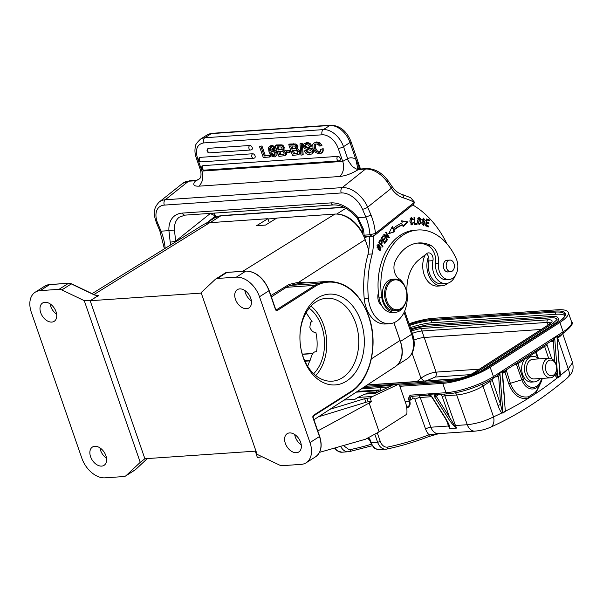 <?xml version="1.0" encoding="UTF-8"?>
<svg xmlns="http://www.w3.org/2000/svg" width="603" height="603" viewBox="0 0 603 603"><rect width="100%" height="100%" fill="white"/><g stroke="black" fill="none" stroke-linecap="round" stroke-linejoin="round"><path stroke-width="0.9" d="M429.351 395.138L431.484 396.005M431.522 396.337L432.23 397.211A1.183 0.505 147.7 0 1 431.838 397.083L429.253 395.101A1.967 1.394 -93.9 0 1 428.13 394.415L435.087 393.932A1.967 1.394 86.1 0 0 436.24 394.633L436.301 394.603M434.311 396.141L435.087 393.932L436.18 396.224A1.183 0.505 -32.3 0 1 434.733 397.045L434.311 396.141L435.841 395.711A1.967 1.296 -122.7 0 1 436.263 394.626M454.293 426.035L456.697 428.077L454.654 425.673L454.293 426.035C452.612 424.565 450.584 421.994 448.202 418.324A1.183 0.505 -32.3 0 0 449.65 417.51L436.18 396.224L438.494 394.731A1.967 1.296 57.3 0 1 438.419 394.483M448.511 424.437L445.315 418.369A1.183 0.505 -32.3 0 0 445.7 418.497C448.217 422.711 449.469 425.334 449.469 426.366L449.74 428.552L456.697 428.077A11.027 7.786 86.1 0 1 455.469 425.53L467.287 424.716C476.378 423.743 485.121 421.128 493.525 416.861A11.027 7.568 65.8 0 1 490.216 427.376C517.562 415.083 543.356 398.523 567.589 377.697A11.027 6.897 -130.7 0 0 568.222 368.893A511.532 360.119 -93.3 0 1 560.594 375.254L560.014 376.476L557.187 377.983L554.775 375.013M409.045 400.58L409.482 400.392C408.713 398.847 408.97 397.098 410.244 395.153C408.721 396.872 408.321 398.681 409.045 400.58L409.354 401.47C409.942 403.754 409.497 405.487 408.043 406.678L406.701 407.515M409.053 323.773A35.449 9.075 160.7 0 1 433.459 318.294L557.262 309.791A35.449 9.075 160.7 0 1 568.32 312.497A35.449 9.075 160.7 0 1 559.893 322.469L490.171 367.242A35.449 9.075 160.7 0 1 442.73 383.357L399.872 386.297M380.938 387.593L361.129 388.958M442.73 383.357L445.994 392.704A35.449 9.075 -19.3 0 0 493.442 376.589A1.967 1.296 57.3 0 1 493.111 378.345C481.789 385.784 460.134 393.141 447.373 393.865A1.967 1.394 -93.9 0 1 445.994 392.704L410.244 395.153A1.967 1.394 86.1 0 0 411.623 396.322L411.238 396.435A3.942 2.6 -122.7 0 0 410.59 399.94A5.909 4.176 86.1 0 1 409.482 400.392L409.821 401.357C410.515 403.784 410.078 405.683 408.502 407.07L406.588 406.776M406.791 408.216L408.502 407.07M398.251 384.45L383.508 385.468A1.967 1.394 86.1 0 0 383.146 385.558L381.82 386.184L392.108 385.475L375.277 393.397L364.988 394.098L357.82 397.467L372.564 396.457L397.89 384.548A1.967 1.394 -93.9 0 1 398.251 384.45A1.967 1.394 -93.9 0 1 399.638 385.626L405.555 402.714A18.912 13.356 -93.9 0 1 406.799 414.223L379.114 431.831L369.142 403.03L317.789 430.934M375.458 393.314L365.35 394.008A1.967 1.394 86.1 0 0 364.988 394.098M381.82 386.184A1.967 1.394 86.1 0 0 380.968 387.458L380.274 391.046M344.087 400.075L354.896 399.337L357.82 397.467M262.237 456.795L257.323 457.443L255.348 451.157M255.981 451.112L144.886 458.74L90.171 300.724L84.254 300.663L140.243 462.358L144.886 458.74M279.536 465.064L257.097 454.338L201.101 292.643L215.241 279.4A7.877 5.208 57.5 0 1 215.753 279.008A7.877 5.208 57.5 0 1 217.487 278.45L236.331 277.161A22.65 14.969 57.5 0 1 259.494 296.759L309.987 442.579A22.65 14.969 57.5 0 1 306.143 462.787A22.65 14.969 57.5 0 1 301.161 464.378L282.317 465.667A7.877 5.208 57.5 0 1 279.536 465.064M296.412 452.725A10.831 7.161 -122.5 0 0 298.794 451.964A10.831 7.161 -122.5 0 0 299.932 440.605A10.831 7.161 -122.5 0 0 289.553 432.924A10.831 7.161 -122.5 0 0 287.171 433.685A10.831 7.161 -122.5 0 0 286.033 445.037A10.831 7.161 -122.5 0 0 296.412 452.725M246.544 308.706A10.831 7.161 -122.5 0 0 248.926 307.952A10.831 7.161 -122.5 0 0 250.064 296.593A10.831 7.161 -122.5 0 0 239.685 288.905A10.831 7.161 -122.5 0 0 237.296 289.666A10.831 7.161 -122.5 0 0 236.165 301.025A10.831 7.161 -122.5 0 0 246.544 308.706M201.259 293.103L90.171 300.724L98.176 295.711L94.633 295.033M140.243 462.358L126.11 475.601A7.877 5.208 57.5 0 1 125.597 475.993A7.877 5.208 57.5 0 1 123.864 476.551L105.02 477.84A22.65 14.969 57.5 0 1 81.857 458.242L31.364 312.429A22.65 14.969 57.5 0 1 35.2 292.214A22.65 14.969 57.5 0 1 40.19 290.623L59.034 289.334A7.877 5.208 57.5 0 1 61.815 289.937L84.254 300.663M59.034 289.334L68.508 283.304A0.791 0.558 -93.9 0 1 68.704 283.237L71.606 283.855L94.483 294.792A0.791 0.407 -64.4 0 0 94.174 294.844L97.807 295.847L90.171 300.724M96.284 295.583C99.088 295.274 99.231 295.636 96.721 296.676M94.483 294.792L98.176 295.711M269.277 222.741L267.875 218.693L256.599 225.695L265.501 225.085L276.777 218.082L334.921 214.088A29.539 19.522 -122.5 0 1 362.885 234.363M267.875 218.693L209.731 222.688A29.539 19.522 -122.5 0 0 203.354 224.685L92.086 293.646M267.966 218.957L276.287 218.384M338.871 214.284A27.572 18.226 57.5 0 1 362.818 233.738M363.594 235.411A27.572 18.226 57.5 0 1 364.642 238.125L368.765 250.011M393.932 322.695L400.43 341.449A27.572 18.226 57.5 0 1 398.259 363.933M269.209 222.56L269.609 222.53M310.244 360.179L304.651 360.556M307.658 366.24L311.05 357.511C312.053 354.172 313.341 352.288 314.924 351.858L316.552 351.745C317.517 345.331 317.299 338.924 315.882 332.539L315.603 332.555C313.078 332.374 311.163 330.602 309.852 327.256L310.605 322.145L312.143 321.738L306.113 312.708M313.643 373.702A38.404 27.127 86.1 0 0 321.678 326.442A38.404 27.127 86.1 0 0 309.151 308.193M315.738 375.541A41.554 29.351 86.1 0 0 323.668 325.175A41.554 29.351 86.1 0 0 310.967 306.09M299.94 338.728A41.554 29.351 -93.9 0 1 326.502 298.259A41.554 29.351 -93.9 0 1 355.664 322.982A41.554 29.351 -93.9 0 1 332.193 381.179A41.554 29.351 -93.9 0 1 303.038 356.456A41.554 29.351 -93.9 0 1 300.347 344.712M303.324 357.85A45.496 32.132 -93.9 0 1 300.369 344.856A45.496 32.132 -93.9 0 1 299.932 338.592A45.496 32.132 -93.9 0 1 324.301 294.965A45.496 32.132 -93.9 0 1 360.941 321.203A45.496 32.132 -93.9 0 1 346.529 381.111A45.496 32.132 -93.9 0 1 303.324 357.85M270.905 295.568L288.943 284.473L298.832 282.204L299.744 283.327L289.998 285.423L318.633 283.455A58.295 41.17 -93.9 0 1 327.58 281.405C346.446 281.488 360.3 293.45 369.119 317.291C377.817 342.534 371.697 374.569 355.363 388.829A0.791 0.49 47.6 0 1 355.152 388.912M368.75 250.094L365.139 239.662A29.539 19.522 -122.5 0 0 363.323 235.26M313.914 419.763L395.161 366.752A29.539 19.522 -122.5 0 0 400.045 340.469L393.895 322.711M301.251 444.803A10.831 7.161 57.5 0 1 294.694 434.492M268.915 290.458L275.45 309.452A1.967 1.394 86.1 0 0 277.327 310.462L315.716 286.041A0.791 0.52 -122.5 0 0 314.909 285.362L286.282 287.329L289.998 285.423L288.943 284.473M251.376 300.791A10.831 7.161 57.5 0 1 244.826 290.48M306.407 282.86L298.832 282.204L365.139 239.662M417.841 229.984L415.052 230.173A57.903 40.891 86.1 0 0 397.573 237.25A57.903 40.891 86.1 0 0 378.398 292.862A57.903 40.891 86.1 0 0 379.038 297.912A17.728 12.52 86.1 0 0 381.85 305.894A17.728 12.52 86.1 0 0 392.493 312.542L395.274 312.354A17.728 12.52 -93.9 0 1 381.82 297.724A57.903 40.891 -93.9 0 1 400.354 237.062A57.903 40.891 -93.9 0 1 417.841 229.984A57.903 40.891 -93.9 0 1 456.298 258.898A13.786 9.738 -93.9 0 1 453.192 277.84A13.786 9.738 -93.9 0 1 449.031 279.521A13.786 9.738 -93.9 0 1 438.426 263.142A15.753 11.125 86.1 0 0 430.399 245.21A44.901 31.71 86.1 0 0 418.731 242.956A44.901 31.71 86.1 0 0 405.171 248.444A44.901 31.71 86.1 0 0 395.334 261.144A11.819 8.344 86.1 0 0 399.005 278.752A17.728 12.52 -93.9 0 1 405.02 286.809M378.398 292.862A9.844 6.957 86.1 0 0 381.85 305.894M412.731 204.96A102.412 72.33 -93.9 0 1 447.019 243.936M455.559 275.119A17.329 12.241 -93.9 0 1 451.15 281.443A17.329 12.241 -93.9 0 1 445.911 283.561A17.329 12.241 -93.9 0 1 432.931 260.677A5.909 4.176 86.1 0 0 432.479 255.928A5.909 4.176 86.1 0 0 428.507 252.876A5.909 4.176 86.1 0 0 426.728 253.599L418.851 259.878A35.449 25.04 86.1 0 0 407.108 293.872A27.572 19.477 -93.9 0 1 397.972 320.321A27.572 19.477 -93.9 0 1 389.644 323.69A27.572 19.477 -93.9 0 1 368.403 298.485A90.601 63.986 -93.9 0 1 372.239 253.953A51.21 36.165 86.1 0 0 373.4 235.999M414.336 224.55L416.99 224.489L416.952 223.653L414.856 223.698L414.578 217.457L414.012 217.464L414.336 224.55M425.582 225.839L428.695 226.909L428.808 226.095L426.246 225.221L426.57 222.876L428.884 223.668L428.997 222.861L426.683 222.07L426.977 219.959L429.442 220.804L429.555 219.997L426.54 218.964L425.582 225.839M387.488 239.753L387.126 240.182L383.772 234.695L384.156 234.228L388.294 236.745L385.656 232.434L386.018 231.997L389.372 237.492L388.988 237.951L384.85 235.434L387.488 239.753L386.885 239.79M394.626 231.756L393.925 230.09A66.375 46.876 -93.9 0 1 402.638 224.813L403.09 226.63L408.08 221.949L401.643 220.804L402.171 222.929A68.343 48.27 86.1 0 0 393.194 228.364L392.372 226.419L388.724 233.67L394.626 231.756L388.852 233.414M413.055 222.153L412.754 223.547L411.955 224.112L411.517 218.407L412.746 219.733L413.266 219.439L411.487 217.6L409.746 221.037L412.007 224.919L413.635 222.311L413.055 222.153M384.789 243.439L386.764 240.65L386.335 240.047L384.714 242.346L383.47 240.597L384.94 238.532L384.51 237.929L383.048 239.994L381.933 238.426L383.5 236.218L383.071 235.615L381.156 238.313L384.789 243.439M379.649 240.718L378.737 242.233L382.619 246.981L382.943 246.446L381.36 244.516L381.985 243.484C382.415 240.838 381.774 239.73 380.056 240.152L379.649 240.718M380.583 239.873L380.056 240.152M424.06 224.572L422.364 222.718L421.829 222.673L421.964 223.984L423.841 225.469L424.58 221.829L423.683 221.173C422.379 219.922 422.424 219.198 423.819 218.995L425.281 220.615L423.457 218.143L424.06 224.572L422.123 224.406M422.982 219.055L423.819 218.995M417.321 221.022L417.547 222.809L419.522 224.783L421.165 219.409L419.168 217.464L417.321 221.022M378.232 249.469L380.169 250.449L379.038 244.403L378.269 244.26L378.232 249.469M417.344 243.092A44.901 31.71 -93.9 0 1 427.617 245.398A15.753 11.125 -93.9 0 1 435.645 263.33A13.786 9.738 86.1 0 0 446.243 279.709L449.031 279.521M401.711 194.287C400.912 194.038 396.962 193.299 391.897 186.274L388.106 180.757L387.051 181.729L391.385 188.242A30.331 21.422 86.1 0 0 403.369 197.867A3.942 2.698 106.5 0 0 401.711 194.287L410.688 197.716L414.465 202.209L413.703 204.191L374.772 235.223L372.074 236.353L365.742 236.685L362.938 234.966L362.094 228.771A3.942 0.452 169.5 0 0 363.27 228.876A45.3 31.989 -93.9 0 1 364.122 235.17L363.029 235.08M413.703 204.191L414.359 202.367L375.428 233.406L374.772 235.223M414.465 202.209L414.359 202.367A103.595 73.167 -93.9 0 0 403.369 197.867M391.897 186.282A3.942 1.741 146.7 0 1 391.385 188.242L367.657 207.153L371.011 215.067A49.235 34.778 86.1 0 1 374.327 226.102A49.235 34.778 86.1 0 1 375.428 233.406L369.963 234.771L364.122 235.17L366.232 236.76M371.011 215.067L365.833 217.11L362.501 209.241A19.695 12.535 51.4 0 0 341.29 192.952L164.355 205.103A3.942 2.781 86.1 0 1 165.267 199.759L342.21 187.608L365.501 169.051A3.942 2.781 -93.9 0 1 366.684 168.569L359.735 169.044A3.942 2.781 86.1 0 0 358.544 169.526L358.227 169.624C358.529 168.576 358.619 171.26 352.19 166.262C347.81 160.375 346.341 157.798 347.78 158.544L342.723 161.4L338.23 148.436A3.942 1.002 160.9 0 0 343.506 146.657L349.989 142.534L355.77 159.215A15.753 11.125 86.1 0 0 354.255 158.438A15.753 11.125 86.1 0 0 347.78 158.544M372.074 236.353L369.963 234.771A45.3 31.989 86.1 0 0 368.87 227.225A45.3 31.989 86.1 0 0 365.833 217.11L357.994 217.653L363.27 228.876M164.355 205.103A19.695 12.535 51.4 0 0 157.737 223.298L161.069 231.175L168.915 230.64A31.514 20.05 -128.6 0 1 182.34 213.093L330.896 202.894A31.514 20.05 -128.6 0 1 350.034 209.874A31.514 20.05 -128.6 0 1 357.994 217.653L358.461 217.397M338.23 148.436A15.753 10.417 57.5 0 0 322.115 134.801L203.588 142.934C197.113 144.275 195.071 149.333 197.46 158.114L201.945 171.071L342.723 161.4A11.819 8.344 86.1 0 1 343.589 166.142A11.819 8.344 -93.9 0 1 339.617 176.506C345.64 175.872 351.851 173.574 358.227 169.624M339.617 176.506L198.839 186.169C193.427 186.304 192.357 184.51 195.621 180.787L188.558 181.194L165.267 199.759A23.638 15.037 51.4 0 0 159.298 201.967L182.581 183.41A23.638 15.037 -128.6 0 1 188.558 181.194A3.942 2.781 86.1 0 1 189.749 180.719L182.581 183.41M359.87 169.036L359.192 167.167L358.205 168.817M359.192 167.167L355.77 159.215L357.828 168.606L358.318 168.878M270.204 155.009L270.687 156.388L269.684 157.021L263.277 157.466L259.531 146.665L261.951 145.934L265.214 155.355L270.204 155.009L269.209 155.649L269.684 157.021M275.352 156.592L277.063 155.107L276.981 152.371L275.337 150.072L272.827 149.295L270.724 150.26L271.832 149.928L274.342 150.712L275.986 153.004L276.061 155.74L275.352 156.592L274.101 156.953L271.199 155.83L269.066 152.197L268.448 147.727L269.337 146.393L271.976 146.258L273.242 147.087L274.32 148.737L272.993 148.828L270.815 147.373L269.963 147.788L269.564 148.805L269.91 151.293L270.724 150.26M270.905 150.652L270.559 148.172L270.966 147.147M274.32 148.737L275.315 148.097L272.971 145.624L271.501 145.413L269.337 146.393M284.97 155.627L278.91 156.388L275.172 145.587L281.179 145.534L282.483 146.446L283.365 147.878L282.784 150.2L285.543 152.778L285.521 155.046L284.97 155.627L286.523 154.413L286.538 152.144M289.334 150.893L290.337 150.26L287.043 150.486L286.048 151.119L289.334 150.893L289.832 152.333L286.546 152.559L286.048 151.119L283.779 149.567L284.367 147.245L282.181 144.901L276.174 144.954L275.172 145.587M290.337 150.26L290.834 151.7L289.832 152.333M296.39 149.265L299.148 151.843L299.126 154.112L298.575 154.692L300.128 153.479L300.143 151.21L297.385 148.632L297.972 146.31L297.091 144.878L295.787 143.966L289.779 144.019L288.777 144.66L294.784 144.599L296.97 146.944L296.39 149.265L297.385 148.632M301.199 143.8L302.163 155.024L303.166 154.391L302.201 143.167L299.985 143.883L302.201 143.167M311.721 153.984L309.889 154.496C307.198 154.685 305.367 153.486 304.394 150.908L305.811 150.81L307.281 152.687L309.377 153.124L310.952 152.514L311.14 151.119L310.651 150.373L304.892 148.753L303.347 146.793L303.46 144.336L304.085 143.733L307.809 143.484L309.497 144.494L310.786 146.537L309.369 146.635L308.073 145.006L306.218 144.63L304.839 145.21L304.703 146.529L305.412 147.464L311.54 149.318L312.505 150.863L312.354 153.366L311.721 153.984L313.349 152.732L313.507 150.23L312.535 148.685L306.407 146.831L305.706 145.896L305.842 144.569M310.786 146.537L311.781 145.903L310.492 143.861L308.804 142.843L306.776 142.617L304.085 143.733M311.058 152.378L308.284 152.054L306.814 150.177L304.394 150.908M321.007 145.926L322.01 145.293L319.824 142.745L316.598 141.939L313.846 143.092L315.603 142.572L318.829 143.386L321.007 145.926L319.59 146.024L318.022 144.403L316.07 143.951L314.894 144.298L314.14 145.263L314.374 148.428L316.266 151.481L318.927 152.469L320.495 151.662L320.751 149.386L323.17 148.647L323.2 151.074L321.037 153.373L319.447 153.84L315.603 152.582L312.995 148.655L312.791 144.358L313.846 143.092M320.751 149.386L323.17 148.647M320.434 151.752L317.268 150.84L315.369 147.795L315.459 144.057M208.653 148.3A2.367 1.56 -122.5 0 0 208.133 148.466A2.367 2.367 0 0 0 209.558 152.823A2.367 1.666 86.1 0 1 207.899 151.413A2.367 1.666 86.1 0 1 208.653 148.3L249.763 145.481A2.367 1.56 -122.5 0 1 252.031 147.155A2.367 1.56 -122.5 0 1 251.783 149.634A2.367 1.56 -122.5 0 1 251.263 149.8A2.367 1.666 -93.9 0 1 250.675 149.996A2.367 1.666 -93.9 0 1 249.016 148.594A2.367 1.666 -93.9 0 1 249.763 145.481M200.332 157.353A2.367 1.56 -122.5 0 0 199.812 157.519A2.367 2.367 0 0 0 201.236 161.868A2.367 1.666 86.1 0 1 199.578 160.466A2.367 1.666 86.1 0 1 200.332 157.353L252.634 153.757A2.367 1.56 -122.5 0 1 254.896 155.438A2.367 1.56 -122.5 0 1 254.647 157.911A2.367 1.56 -122.5 0 1 254.127 158.076A2.367 1.666 -93.9 0 1 253.539 158.28A2.367 1.666 -93.9 0 1 251.881 156.87A2.367 1.666 -93.9 0 1 252.634 153.757M203.196 165.629A2.367 1.56 -122.5 0 0 202.676 165.795A2.367 2.367 0 0 0 204.108 170.152A2.367 1.666 86.1 0 1 202.45 168.742A2.367 1.666 86.1 0 1 203.196 165.629L337.853 156.388A2.367 1.56 -122.5 0 1 340.115 158.061A2.367 1.56 -122.5 0 1 339.866 160.541A2.367 1.56 -122.5 0 1 339.346 160.707A2.367 1.666 -93.9 0 1 338.758 160.903A2.367 1.666 -93.9 0 1 337.1 159.501A2.367 1.666 -93.9 0 1 337.853 156.388M198.839 186.169C202.676 182.453 203.708 177.418 201.945 171.071L200.603 170.438L196.231 157.805A3.942 1.002 160.9 0 0 197.452 158.099M195.621 180.787L199.638 178.752C199.133 178.601 202.035 178.473 200.603 170.43M165.162 248.353A45.3 31.989 -93.9 0 0 164.091 241.208A45.3 31.989 -93.9 0 0 161.069 231.175L159.825 230.813L164.4 248.828M170.197 242.127L168.915 230.64L174.433 230.029L175.669 241.117A3.942 0.452 169.5 0 1 170.197 242.127A45.3 31.989 86.1 0 1 170.657 244.946M209.761 213.432L210.221 213.575L175.669 241.117A49.235 34.778 86.1 0 1 175.79 241.765M213.877 213.145L215.542 215.866L214.909 217.743M214.834 217.706L215.444 216.025L207.447 222.394M215.542 215.866L215.444 216.025A103.595 73.167 -93.9 0 0 210.221 213.575A3.942 2.631 112.5 0 0 210.251 213.394M56.637 314.163A10.831 7.161 57.5 0 1 50.079 303.852M106.505 458.174A10.831 7.161 57.5 0 1 99.947 447.863M101.666 466.096A10.831 7.161 -122.5 0 0 104.048 465.335A10.831 7.161 -122.5 0 0 105.186 453.976A10.831 7.161 -122.5 0 0 94.807 446.295A10.831 7.161 -122.5 0 0 92.425 447.057A10.831 7.161 -122.5 0 0 91.287 458.408A10.831 7.161 -122.5 0 0 101.666 466.096M51.798 322.077A10.831 7.161 -122.5 0 0 54.18 321.324A10.831 7.161 -122.5 0 0 55.318 309.965A10.831 7.161 -122.5 0 0 44.939 302.276A10.831 7.161 -122.5 0 0 42.549 303.038A10.831 7.161 -122.5 0 0 41.419 314.397A10.831 7.161 -122.5 0 0 51.798 322.077M259.531 146.665L261.951 145.934M260.956 146.567L264.22 155.989L265.214 155.355M264.22 155.989L269.209 155.649M274.712 154.994L272.963 154.458L271.885 152.906L271.885 151.33L270.883 151.964L270.89 153.539L271.961 155.099L273.589 155.634L274.749 154.918L274.719 153.26L273.664 151.768L272.111 151.255L270.883 151.964L271.305 151.496M274.312 155.423L274.749 154.918M282.784 150.2L283.779 149.567M278.639 151.391L282.475 151.27L284.111 152.838L284.013 154.217L279.86 154.918L278.639 151.391M281.94 149.461L278.156 150.011L277.071 146.868L281.179 147.004L282.008 148.172L281.805 149.574M279.86 154.918L280.855 154.278L279.822 151.308M284.164 153.984L280.855 154.278M278.156 150.011L279.159 149.378L278.262 146.793M282.634 149.024L279.159 149.378M298.575 154.692L292.515 155.453L288.777 144.66M292.244 150.456L296.081 150.335L297.716 151.903L297.618 153.283L293.465 153.984L292.244 150.456M295.545 148.534L291.762 149.077L290.676 145.934L294.784 146.069L295.613 147.238L295.41 148.639M293.465 153.984L294.46 153.343L293.427 150.373M297.776 153.049L294.46 153.343M291.762 149.077L292.764 148.444L291.867 145.858M296.239 148.089L292.764 148.444M302.163 155.024L300.957 155.114L299.985 143.883M305.811 150.81L306.814 150.177M305.156 144.931L305.57 144.743M320.005 152.144L320.495 151.662M322.175 149.288L322.206 151.707L321.278 153.207L322.273 152.567M369.24 236.549A51.21 36.165 -93.9 0 1 368.064 254.24L372.239 253.953M368.064 254.24A90.601 63.986 86.1 0 0 364.235 298.771A27.572 19.477 86.1 0 0 385.468 323.977L389.644 323.69M426.464 253.803A5.909 4.176 -93.9 0 1 428.484 256.69A5.909 4.176 -93.9 0 1 428.763 260.963A17.329 12.241 86.1 0 0 441.743 283.847L445.911 283.561M448.097 283.124A19.304 13.635 -93.9 0 1 441.871 285.807A19.304 13.635 -93.9 0 1 429.193 276.483A19.304 13.635 -93.9 0 1 428.484 256.69M425.371 254.677A19.304 13.635 86.1 0 0 424.497 275.541A19.304 13.635 86.1 0 0 437.703 286.093L441.871 285.807M414.012 217.495L414.578 217.457M416.952 223.653L414.856 223.698M416.115 223.713L416.153 224.512M426.494 219.288L429.555 219.997M428.718 220.05L428.658 220.532M426.396 220.005L426.977 219.959M426.102 222.108L426.683 222.07M426.087 222.206L428.997 222.861M428.16 222.914L428.092 223.396M425.989 222.914L426.57 222.876M425.665 225.258L426.246 225.221M425.65 225.356L428.808 226.095M427.972 226.155L427.904 226.638M383.847 234.605L387.458 236.798L388.294 236.745M388.061 236.76L388.543 237.544L389.372 237.492M384.247 235.471L384.85 235.434M408.08 221.949L407.244 222.01L402.947 226.042M393.925 230.09L393.088 230.15A66.375 46.876 86.1 0 1 401.809 224.866L402.638 224.813M393.088 230.15L393.789 231.816M391.905 227.346L392.365 228.424L393.194 228.364M401.696 221.022L407.244 222.01M413.047 222.349L413.635 222.311M412.512 223.864L411.585 224.889M411.065 217.698L412.037 218.535M413.266 219.439L412.663 219.484M411.517 218.407L410.093 218.708M410.5 223.992L411.955 224.112M386.764 240.65L385.928 240.71L384.39 242.881M382.634 236.233L383.5 236.218M381.269 238.471L381.933 238.426M382.664 236.278L381.186 238.358M382.377 240.039L383.048 239.994M384.073 238.547L384.94 238.532M382.807 240.642L383.47 240.597M384.103 238.584L382.724 240.529M384.043 242.391L384.714 242.346M380.192 240.024L381.013 240.77M380.644 244.569L381.36 244.516M380.184 244.004L380.9 243.959L380.576 244.486M382.219 246.499L382.943 246.446M380.124 240.801L379.385 241.155M379.513 242.263L380.47 240.778C381.933 240.959 382.076 242.014 380.9 243.959L379.513 242.263L378.797 242.308M423.065 218.241L424.165 219.13M422.379 220.909L424.165 222.522M424.165 224.527L423.389 225.432M421.821 222.756L422.364 222.718M418.761 217.555L419.914 218.474M420.118 223.668L419.1 224.746M417.985 223.856L419.484 223.984L417.902 221.097L418.361 218.859L419.243 218.271L420.374 223.336L419.484 223.984M419.243 218.271L417.766 218.633M377.862 244.351L379.604 245.542M380.591 249.484L379.739 250.411M378.058 249.28L380.063 249.702L378.541 248.896L377.425 247.072L378.375 245.022L380.99 247.584L380.063 249.702M378.375 245.022L377.011 245.293M404.786 304.583A17.728 12.52 -93.9 0 1 400.626 310.191A17.728 12.52 -93.9 0 1 395.274 312.354M447.863 260.225A5.909 4.176 86.1 0 0 447.102 260.179A5.909 4.176 86.1 0 0 445.315 260.903A5.909 4.176 86.1 0 0 443.544 267.679A5.909 4.176 86.1 0 0 447.908 271.968A5.909 4.176 86.1 0 0 448.662 271.817M394.626 279.106L392.402 279.257A15.753 11.125 86.1 0 0 387.646 281.186A15.753 11.125 86.1 0 0 382.905 299.261A15.753 11.125 86.1 0 0 394.558 310.696L396.789 310.545A15.753 11.125 -93.9 0 1 386.206 302.404A15.753 11.125 -93.9 0 1 389.87 281.036A15.753 11.125 -93.9 0 1 394.626 279.106A15.753 11.125 -93.9 0 1 405.208 287.247A15.753 11.125 -93.9 0 1 406.708 292.983L406.716 293.035A14.969 10.575 -93.9 0 1 406.859 295.093A14.969 10.575 -93.9 0 1 401.809 307.892A14.969 10.575 -93.9 0 1 387.232 301.99A14.969 10.575 -93.9 0 1 390.721 281.684A14.969 10.575 -93.9 0 1 405.291 287.593A14.969 10.575 -93.9 0 1 406.716 293.035M447.878 270.415A5.811 4.1 -93.9 0 1 446.318 264.091A5.811 4.1 -93.9 0 1 449.891 260.089A5.811 4.1 -93.9 0 1 452.702 261.355A5.811 4.1 -93.9 0 1 454.255 267.672A5.811 4.1 -93.9 0 1 450.69 271.682A5.811 4.1 -93.9 0 1 447.878 270.415M406.859 295.093L406.859 295.153A15.753 11.125 -93.9 0 1 401.545 308.623A15.753 11.125 -93.9 0 1 396.789 310.545M318.369 416.861A3.942 1.002 160.9 0 1 318.723 416.748L365.923 402.276L364.672 398.681A3.942 1.002 -19.1 0 1 366.971 398.206L370.159 397.988L372.564 396.457M364.672 398.681L329.894 409.339M370.159 397.988L371.41 401.59L368.214 401.809A3.942 1.002 160.9 0 0 365.923 402.276M371.41 401.59L369.142 403.03M319.537 452.348L365.501 439.233L379.114 431.831M366.428 393.932L367.265 393.043L375.888 392.447L377.576 390.691L356.222 392.161M357.33 391.437L379.083 389.945L377.576 390.691L379.325 391.844M376.702 392.726L375.888 392.447M367.265 393.043L367.544 393.857M343.378 445.542L349.175 449.748A9.867 6.965 -93.9 0 0 350.253 449.642A1.967 1.387 78.1 0 1 349.265 451.647A1.967 1.387 78.1 0 1 349.129 451.67A11.819 8.344 -93.9 0 1 348.315 451.783A11.819 8.344 -93.9 0 1 340.665 446.318M371.327 444.253A520.615 367.687 -93.9 0 1 357.956 447.871L350.253 449.642M428.077 436.776A1.967 1.364 -111.1 0 0 428.364 436.715C414.728 441.976 400.882 446.092 386.825 449.069A1.967 1.387 -101.9 0 0 387.812 447.049A9.844 6.957 -93.9 0 1 380.222 441.306L377.267 432.841M428.379 436.708A1.967 1.364 -111.1 0 0 429.042 434.778L438.863 433.632M448.609 424.7L449.74 428.552A11.027 7.786 -93.9 0 1 448.511 426.004A1.967 0.513 160.4 0 1 449.024 426.057L449.469 426.366M454.654 425.673L449.65 417.51L442.233 396.699A1.967 0.513 -19.6 0 1 444.856 395.787L455.469 425.53A1.967 0.513 160.4 0 0 454.654 425.673M572.548 362.644L568.222 368.893L557.669 338.072A5.909 3.897 57.3 0 1 557.474 337.401M541.11 382.023L535.577 393.631L528.288 398.312A511.532 360.119 -93.3 0 1 505.683 411.058L503.008 413.085L501.975 412.904C500.784 411.992 499.45 409.527 497.995 405.518A1.967 0.52 161.1 0 1 500.633 404.643L492.463 380.772A3.942 2.6 57.3 0 1 492.229 378.895M560.014 376.476L556.938 336.489L554.692 337.929L553.298 341.524A1.967 1.394 86.1 0 0 552.212 340.386M504.583 370.973L508.834 383.96C513.161 394.988 519.643 399.774 528.288 398.312L528.567 396.782C520.464 398.131 514.389 393.638 510.342 383.312L521.821 379.784L516.424 364.333L513.56 365.207M538.713 387.216L535.404 392.387L528.567 396.782M508.834 383.96A1.967 0.505 161.4 0 1 510.342 383.312L506.226 369.918M532.63 356.35L529.849 356.539A12.799 9.045 86.1 0 0 528.763 356.705L524.776 359.267A12.799 9.045 86.1 0 0 522.635 374.508A12.799 9.045 86.1 0 0 531.605 382.083L534.386 381.887A12.799 9.045 -93.9 0 1 525.417 374.312A12.799 9.045 -93.9 0 1 532.63 356.35A12.799 9.045 -93.9 0 1 538.6 358.898M539.949 378.548A12.799 9.045 -93.9 0 1 534.386 381.887M548.971 358.19L532.833 359.298A9.844 6.957 86.1 0 0 527.286 373.114A9.844 6.957 86.1 0 0 534.183 378.94L550.32 377.832A9.844 6.957 -93.9 0 1 543.416 372.006A9.844 6.957 -93.9 0 1 548.971 358.19A9.844 6.957 -93.9 0 1 555.868 364.016A9.844 6.957 -93.9 0 1 556.516 366.858L556.539 366.993A7.877 5.563 -93.9 0 1 556.607 368.079A7.877 5.563 -93.9 0 1 552.401 375.631A7.877 5.563 -93.9 0 1 546.054 371.116A7.877 5.563 -93.9 0 1 548.526 360.722A7.877 5.563 -93.9 0 1 556.019 364.717A7.877 5.563 -93.9 0 1 556.539 366.993M556.607 368.079L556.614 368.214A9.844 6.957 -93.9 0 1 550.32 377.832M504.877 403.648L502.585 373.355L503.377 371.75L552.567 340.16L554.692 337.929L557.79 377.915M505.291 410.696L502.156 371.674L499.917 373.114L502.91 412.61L505.148 411.133L505.261 411.653M482.588 383.975A5.909 3.897 -122.7 0 0 482.973 386.048L493.525 416.861A511.532 360.119 -93.3 0 0 501.975 412.904L502.48 412.037L503.008 413.085M502.48 412.037L500.633 404.643L498.666 376.589L497.06 375.669M497.43 375.563A1.967 1.394 -93.9 0 1 498.515 376.709L495.312 376.928M498.666 376.589L499.917 373.114L497.784 375.337L493.111 378.345M535.404 392.387L535.577 393.631A511.532 360.119 -93.3 0 0 557.187 377.983L557.436 377.207L559.931 375.993L560.097 375.036L556.938 336.489L558.009 336.519M502.585 373.355L502.156 371.674L503.234 371.704M559.659 368.463L560.594 375.254L560.097 375.036M557.436 377.207L556.011 372.45M551.835 340.484L553.441 341.411M410.387 327.602A31.514 8.073 160.7 0 1 431.974 322.771L555.778 314.269A31.514 8.073 160.7 0 1 564.838 315.61M479.807 371.832L553.652 324.414A20.683 5.299 -19.3 0 0 558.566 318.595C557.225 317.163 558.597 316.507 551.428 316.439L426.231 325.032A0.987 0.693 86.1 0 0 425.673 326.411A18.708 4.794 160.7 0 0 411.171 329.879M425.673 326.411L550.871 317.819A18.708 4.794 160.7 0 1 556.705 319.243C557.971 318.746 556.539 320.208 552.423 323.63A0.987 0.648 -122.7 0 1 553.652 324.414M470.446 374.621L435.117 377.048L425.334 381.33M423.788 381.036L420.984 378.202C425.68 374.832 430.708 372.812 436.052 372.126L479.43 369.149M448.202 418.324L434.733 397.045M432.23 397.211L445.7 418.497M405.224 401.756L409.821 401.357M412.889 396.231A3.942 2.6 57.3 0 0 413.108 398.319L410.59 399.94M413.108 398.319A1.967 1.394 -93.9 0 1 414.977 399.299L425.582 429.035A14.969 10.575 86.1 0 0 429.042 434.778A520.615 367.687 -93.9 0 1 387.812 447.049M397.89 384.548L383.146 385.558M126.11 475.601L135.585 469.571L147.328 458.574M125.597 475.993L135.072 469.971A7.877 5.208 -122.5 0 0 135.585 469.571A0.791 0.588 46.9 0 0 135.705 469.458M94.174 294.844L71.29 283.907A7.877 5.208 -122.5 0 0 68.508 283.304L49.672 284.593A22.65 14.969 -122.5 0 0 44.682 286.191L49.861 284.533A0.791 0.558 86.1 0 0 49.672 284.593L40.19 290.623M71.606 283.855A0.791 0.407 115.6 0 0 71.29 283.907L61.815 289.937M242.783 271.282L334.921 214.088M209.731 222.688L93.962 294.55M50.064 284.571A0.791 0.558 86.1 0 0 49.861 284.533L68.704 283.237A0.791 0.558 -93.9 0 1 68.946 283.297M406.972 358.913A27.572 18.226 -122.5 0 0 411.653 334.311A3.151 0.799 -19.1 0 0 412.399 333.436C416.032 344.818 414.216 353.313 406.972 358.913L397.121 365.184M400.43 341.449L411.653 334.311L404.063 312.407M344.027 207.364L220.804 215.829A27.572 18.226 -122.5 0 0 214.736 217.766L221.587 215.565A3.151 2.224 86.1 0 0 220.804 215.829L210.055 222.665M336.738 214.065L345.805 208.306M366.858 236.715L364.642 238.125M312.753 353.637L302.352 354.345M310.002 360.873L304.952 361.22M309.987 442.579L319.462 436.549L312.98 417.826A1.967 1.394 86.1 0 1 313.605 415.233L351.994 390.812A38.6 27.263 -93.9 0 0 355.386 388.204A0.791 0.49 47.6 0 1 355.363 388.829L351.858 391.52A0.791 0.52 -122.5 0 0 351.994 390.812M236.331 277.161L245.805 271.131A22.65 14.969 -122.5 0 1 268.968 290.736L259.494 296.759M315.716 286.041A38.6 27.263 -93.9 0 1 319.364 284.171A57.511 40.62 -93.9 0 1 368.546 316.364A57.511 40.62 -93.9 0 1 355.386 388.204M315.625 456.757A22.65 14.969 -122.5 0 0 319.462 436.549L319.65 436.331C322.552 445.76 321.203 452.567 315.625 456.757L306.143 462.787M313.605 415.233A0.791 0.52 57.5 0 1 313.47 415.934L313.168 417.608L319.65 436.331M351.685 391.573A0.791 0.52 -122.5 0 0 351.858 391.52L313.47 415.934M319.364 284.171A0.791 0.543 -111.7 0 0 318.633 283.455A39.391 27.821 -93.9 0 0 314.909 285.362L276.521 309.784A0.791 0.52 57.5 0 1 277.327 310.462M275.458 309.452L276.227 309.882A1.183 0.837 86.1 0 0 276.521 309.784L276.031 309.814M227.361 272.398A0.791 0.558 86.1 0 0 226.962 272.42L245.805 271.131A0.791 0.558 -93.9 0 1 246.212 271.109M215.753 279.008L225.228 272.978A7.877 5.208 -122.5 0 1 226.962 272.42L217.487 278.45M371.335 358.891L400.045 340.469M271.373 296.895L286.282 287.329A1.183 0.791 57.3 0 1 285.121 286.448M341.29 192.952A3.942 2.781 -93.9 0 1 342.21 187.608A23.638 15.037 51.4 0 1 367.657 207.153A3.942 1.221 157.1 0 1 362.501 209.241M387.051 181.729A23.638 15.037 -128.6 0 0 365.501 169.051L358.544 169.526M362.094 228.771L357.323 218.256C349.303 209.135 341.381 204.696 333.549 204.93A3.942 2.781 -93.9 0 1 330.896 202.894M182.34 213.093A3.942 2.781 86.1 0 0 184.985 215.128L333.549 204.93M360.473 168.991L350.931 141.434A3.942 1.002 160.9 0 1 349.989 142.534A19.695 13.017 -122.5 0 0 329.849 125.484A3.942 2.781 -93.9 0 1 330.821 125.16L212.309 133.293A3.942 2.781 86.1 0 0 211.329 133.625L204.847 137.748L323.359 129.607L329.849 125.484L211.329 133.625A19.695 13.017 -122.5 0 0 206.995 135.004L200.505 139.135A19.695 13.017 57.5 0 1 204.847 137.748A3.942 2.781 86.1 0 0 203.595 142.934M347.562 158.363L343.506 146.657A19.695 13.017 57.5 0 0 323.359 129.607A3.942 2.781 -93.9 0 0 322.115 134.801M195.515 180.719A3.942 2.781 -93.9 0 1 196.699 180.237L189.749 180.719M157.737 223.298A3.942 1.221 157.1 0 1 156.486 222.944C154.051 215.565 152.114 209.339 159.298 201.967M184.985 215.128L179.197 217.223A27.572 17.547 -128.6 0 0 174.433 230.029M270.498 146.047L271.501 145.413M271.976 146.258L272.971 145.624M273.242 147.087L274.244 146.446M269.564 148.805L270.559 148.172M271.832 149.928L272.827 149.295M274.342 150.712L275.337 150.072M275.986 153.004L276.981 152.371M276.061 155.74L277.063 155.107M270.89 153.539L271.885 152.906M271.961 155.099L272.963 154.458M274.591 155.001L273.589 155.634M279.046 145.323L280.048 144.69M281.179 145.534L282.181 144.901M282.483 146.446L283.485 145.813M283.365 147.878L284.367 147.245M285.543 152.778L286.425 152.212M285.521 155.046L286.523 154.413M282.114 154.76L283.109 154.127M280.719 149.83L281.722 149.197M292.651 144.388L293.653 143.755M294.784 144.599L295.787 143.966M296.088 145.511L297.091 144.878M296.97 146.944L297.972 146.31M299.148 151.843L300.143 151.21M299.126 154.112L300.128 153.479M295.719 153.825L296.721 153.192M294.324 148.896L295.327 148.263M312.535 148.685L311.54 149.318M312.505 150.863L313.507 150.23M312.354 153.366L313.349 152.732M307.281 152.687L308.284 152.054M309.377 153.124L310.372 152.484M305.781 143.25L306.776 142.617M307.809 143.484L308.804 142.843M309.497 144.494L310.492 143.861M304.703 146.529L305.706 145.896M305.133 147.245L306.128 146.612M305.412 147.464L306.407 146.831M307.975 148.074L308.977 147.441M310.801 148.79L311.796 148.157M319.824 142.745L318.829 143.386M314.14 145.263L315.135 144.63M314.374 148.428L315.369 147.795M316.266 151.481L317.268 150.84M318.927 152.469L319.929 151.828M322.206 151.707L323.2 151.074M315.603 142.572L316.598 141.939M364.235 298.771L368.403 298.485M428.763 260.963L432.931 260.677M381.985 243.484L381.149 243.544M422.846 221.233L423.683 221.173M423.751 221.889L424.58 221.829M420.57 219.454L421.165 219.409M417.902 221.097L417.321 221.135M418.361 218.859L417.653 218.904M378.202 244.464L379.038 244.403M378.541 248.896L377.779 248.941M377.425 247.072L376.89 247.109M430.399 245.21L427.617 245.398M379.038 297.912L381.82 297.724M438.426 263.142L435.645 263.33M366.971 398.206L368.214 401.809M334.929 447.961A11.819 8.344 86.1 0 0 341.916 452.22L337.16 450.84L334.499 448.082M368.26 437.733A3.942 2.6 -122.7 0 1 370.476 440.597L371.192 442.647L377.591 442.21L374.787 434.183M367.001 438.419L367.815 438.358A1.967 1.394 -93.9 0 1 367.295 438.253M370.476 440.597A1.967 0.505 160.7 0 1 369.858 440.446L370.581 442.496A1.967 0.505 -19.3 0 0 371.192 442.647A11.819 8.344 86.1 0 0 379.468 449.642C375.579 448.903 373.604 448.127 373.551 447.305L370.581 442.496M379.468 449.642L386.825 449.069A1.967 1.387 -101.9 0 1 386.689 449.084A11.819 8.344 -93.9 0 1 385.867 449.205A11.819 8.344 -93.9 0 1 377.591 442.21A1.967 0.505 -19.3 0 0 380.229 441.313M425.582 429.042A3.942 1.033 160.4 0 1 430.844 427.218A11.027 7.786 86.1 0 0 438.539 433.655L474.983 431.153A11.027 7.786 -93.9 0 1 474.983 431.153A11.027 7.786 -93.9 0 1 467.287 424.716L456.682 394.98L444.856 395.787A5.909 4.176 -93.9 0 0 443.981 394.098M419.356 395.787A5.909 4.176 -93.9 0 1 420.238 397.483A3.942 1.033 -19.6 0 0 414.977 399.299M431.56 396.699L420.238 397.483L430.844 427.218L448.511 426.004L446.469 420.291M497.995 405.518L489.824 381.654L482.973 386.048A19.643 5.028 160.7 0 1 456.682 394.98A5.909 4.176 86.1 0 0 455.386 392.779M490.171 367.242L493.442 376.589L563.157 331.808L559.893 322.469M399.427 385.181L444.72 382.076A32.298 8.269 -19.3 0 0 487.948 367.393L557.669 322.62A32.298 8.269 -19.3 0 0 555.273 311.073L431.469 319.575A32.298 8.269 -19.3 0 0 409.324 324.535M381.488 386.417L363.089 387.676M548.617 358.212L544.599 346.469L536.135 351.903M551.76 358.793L547.238 345.587A1.967 0.52 -18.9 0 0 544.599 346.469A5.909 3.897 57.3 0 1 544.328 345.451M547.238 345.587A3.942 2.6 57.3 0 1 547.004 343.725M554.835 361.8L553.298 341.524L550.094 341.743M536.09 351.79L538.562 358.86L536.082 351.753A1.967 0.505 160.7 0 1 535.615 352.303L528.763 356.705M538.735 387.201L542.24 378.39A15.535 10.975 -93.9 0 1 540.959 382.355A15.535 10.975 -93.9 0 1 531.13 388.927A15.535 10.975 -93.9 0 1 521.821 379.784L523.329 379.121L517.924 363.669A1.967 0.505 160.7 0 1 516.424 364.333L516.123 363.564M537.605 358.009L535.615 352.303A1.967 1.296 57.3 0 1 535.554 351.082M541.584 378.435A13.99 9.882 -93.9 0 1 532.916 387.412A13.99 9.882 -93.9 0 1 523.329 379.121M524.776 359.267L517.924 363.669A1.967 1.296 -122.7 0 1 517.864 362.448M502.593 373.453L504.817 372.021A1.967 0.505 161.4 0 1 506.324 371.373M492.463 380.772A1.967 0.52 -18.9 0 0 489.824 381.654A5.909 3.897 57.3 0 1 489.523 380.485M571.584 321.844C573.913 323.231 570.996 327.143 562.833 333.565A1.967 1.296 -122.7 0 0 563.157 331.808A35.449 9.075 -19.3 0 0 571.584 321.844L568.32 312.497M562.132 334.009A19.643 5.028 160.7 0 1 557.669 338.072L557.368 338.268M536.067 351.715A1.967 0.505 160.7 0 1 536.082 351.753L536.271 350.305M557.669 322.62A0.791 0.52 -122.7 0 0 557.489 322.673C562.938 319.025 565.388 316.304 564.853 314.51A31.514 8.073 -19.3 0 0 555.024 312.113A0.791 0.558 -93.9 0 1 555.273 311.073M487.948 367.393A0.791 0.52 57.3 0 0 487.774 367.453L557.489 322.673A0.791 0.52 -122.7 0 0 557.368 322.809M444.72 382.076A0.791 0.558 -93.9 0 1 445.12 382.046M431.469 319.575A0.791 0.558 86.1 0 0 431.22 320.608A31.514 8.073 -19.3 0 0 409.633 325.447M555.778 314.269L555.024 312.113L431.22 320.608L431.974 322.771M550.871 317.819A0.987 0.693 -93.9 0 1 551.428 316.439M552.423 323.63L477.727 371.606A0.987 0.648 57.3 0 1 478.903 372.262M451.202 381.209A0.987 0.693 -93.9 0 1 451.828 380.403C460.843 379.362 469.473 376.43 477.727 371.606M367.091 385.068L455.634 378.986A13.786 3.528 -19.3 0 0 474.079 372.722L548.783 324.738A13.786 3.528 -19.3 0 0 547.765 319.816L422.56 328.416A13.786 3.528 -19.3 0 0 411.585 331.077M550.637 323.012A11.819 3.023 -19.3 0 0 547.14 322.417A1.967 1.394 -93.9 0 1 547.758 319.816M548.783 324.746A1.967 1.296 -122.7 0 0 548.346 324.889L473.649 372.858A1.967 1.296 57.3 0 1 474.086 372.722M455.634 378.986A1.967 1.394 -93.9 0 1 456.124 378.82L367.325 384.918M422.567 328.416A1.967 1.394 86.1 0 0 421.949 331.009A11.819 3.023 -19.3 0 0 412.377 333.353M548.067 325.062L547.14 322.417L421.949 331.009L424.203 337.484L541.245 329.442M412.09 353.237L420.984 378.202A510.741 361.845 -94.6 0 1 417.095 381.495M413.99 340.069A11.819 3.023 160.7 0 1 424.203 337.484L436.052 372.126A3.942 2.781 -93.9 0 1 435.117 377.048M438.494 394.731A3.942 2.781 -93.9 0 1 439.308 394.422M439.655 394.392A3.942 2.781 -93.9 0 1 442.233 396.699M389.093 386.9L380.968 387.458M447.373 393.865L436.24 394.633M429.276 395.108L411.623 396.322M35.2 292.214L44.682 286.191M147.343 458.574L135.072 469.971M404.666 311.08L412.399 333.436M221.587 215.565L343.642 207.183M205.6 223.57L214.736 217.766M302.291 354.142L312.904 353.418M304.922 361.152L310.025 360.798M225.228 272.978L227.158 272.36L246.001 271.064C256.192 271.606 263.91 278.089 269.157 290.51L275.639 309.233M299.013 283.365L327.58 281.405M388.106 180.757C381.948 172.624 374.81 168.561 366.684 168.569M357.383 168.297L359.735 169.044M198.123 179.852L196.699 180.237M159.825 230.828L156.486 222.944M350.931 141.434C346.717 131.07 340.017 125.643 330.821 125.16M200.505 139.135C196.842 142.67 195.161 145.074 195.47 146.333C194.581 149.936 194.837 153.757 196.231 157.805M212.309 133.293L206.995 135.004M251.783 149.634A2.367 2.367 0 0 1 250.675 149.996L209.558 152.823M254.647 157.911A2.367 2.367 0 0 1 253.539 158.28L201.236 161.868M339.866 160.541A2.367 2.367 0 0 1 338.758 160.903L204.108 170.152M449.891 260.089L446.356 260.33M450.69 271.682L447.147 271.923M379.083 389.945L380.44 390.194M367.815 438.358L369.858 440.446M341.916 452.22L349.265 451.647L372.209 445.723M439.18 433.549L428.364 436.715M445.315 418.369L431.838 397.083M562.712 333.64L572.594 362.78C574.455 371.885 570.657 374.448 567.589 377.697M474.991 431.153C479.581 430.565 482.784 430.376 490.216 427.376M562.833 333.565L558.152 336.564L557.36 338.17M487.774 367.453C477.32 374.357 456.644 381.375 444.916 382.008L399.397 385.136M381.548 386.357L363.179 387.623M365.116 386.357L451.828 380.403M410.764 328.71L426.231 325.032M550.825 323.314L550.795 322.771L548.346 324.889M473.649 372.858C468.041 376.121 462.2 378.104 456.124 378.82M311.932 321.301L310.628 322.13"/></g></svg>
